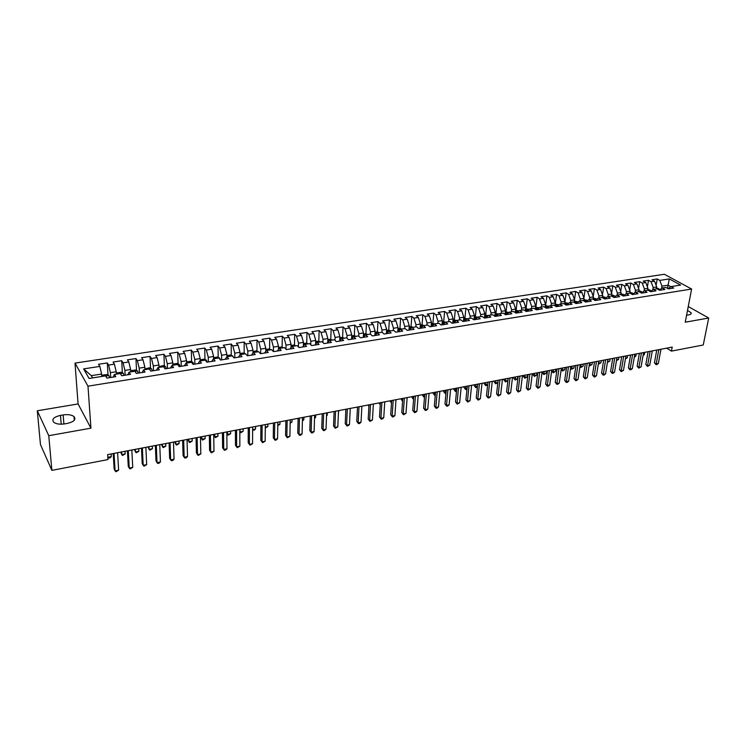 <?xml version="1.0" encoding="UTF-8"?>
<svg xmlns="http://www.w3.org/2000/svg" width="746" height="746" viewBox="0 0 746 746"><rect width="100%" height="100%" fill="white"/><g stroke="black" fill="none" stroke-linecap="round" stroke-linejoin="round"><path stroke-width="1.12" d="M37.3 410.776L48.77 435.692L90.937 428.167L78.078 403.95L37.3 410.776L40.471 444.551L51.875 470.372L107.956 459.583L107.648 454.603L107.825 457.251L111.313 456.58L111.145 453.932M78.078 403.95L75.01 363.097L664.35 274.267L691.626 289.028L87.991 386.176L75.01 363.097M667.446 288.338L669.311 278.929L659.79 280.384L657.235 278.976L652.013 279.778L654.559 281.195L651.053 281.727L648.507 280.31L643.238 281.111L645.775 282.538L642.241 283.088L639.704 281.652L634.38 282.464L636.907 283.9L633.335 284.45L630.818 283.014L625.446 283.834L627.955 285.28L624.355 285.83L621.847 284.385L616.42 285.205L618.919 286.669L615.282 287.229L612.792 285.765L607.319 286.595L609.799 288.068L606.125 288.627L603.645 287.154L598.124 288.003L600.586 289.485L596.884 290.054L594.413 288.571L588.836 289.42L591.289 290.912L587.55 291.481L585.097 289.989L579.465 290.847L581.908 292.348L578.122 292.936L575.688 291.425L570 292.292L572.424 293.812L568.611 294.39L566.195 292.88L560.451 293.756L562.857 295.276L558.996 295.873L556.6 294.344L550.8 295.23L553.187 296.759L549.298 297.365L546.911 295.817L541.055 296.712L543.433 298.26L539.498 298.866L537.139 297.309L531.217 298.214L533.577 299.78L529.604 300.386L527.254 298.82L521.286 299.733L523.617 301.309L519.608 301.925L517.286 300.34L511.252 301.263L513.565 302.848L509.518 303.473L507.205 301.878L501.116 302.811L503.41 304.405L499.326 305.039L497.032 303.435L490.877 304.377L493.162 305.981L489.022 306.615L486.756 305.002L480.536 305.953L482.802 307.576L478.624 308.219L476.377 306.587L470.092 307.548L472.33 309.18L468.115 309.832L465.886 308.191L459.545 309.161L461.755 310.812L457.503 311.464L455.293 309.804L448.887 310.784L451.078 312.453L446.77 313.106L444.588 311.436L438.116 312.425L440.28 314.103L435.934 314.775L433.771 313.087L427.234 314.085L429.379 315.782L424.987 316.453L422.842 314.756L416.24 315.763L418.357 317.47L413.918 318.16L411.801 316.444L405.125 317.46L407.223 319.185L402.737 319.875L400.649 318.15L393.897 319.176L395.977 320.911L391.445 321.61L389.375 319.866L382.549 320.911L384.6 322.664L380.022 323.363L377.98 321.61L371.088 322.664L373.112 324.426L368.477 325.135L366.463 323.363L359.497 324.426L361.493 326.207L356.812 326.925L354.826 325.144L347.785 326.216L349.753 328.016L345.025 328.744L343.057 326.935L335.942 328.026L337.882 329.835L333.098 330.571L331.168 328.753L323.969 329.853L325.881 331.681L321.05 332.427L319.148 330.59L311.875 331.7L313.758 333.546L308.863 334.292L306.998 332.446L299.64 333.565L301.487 335.43L296.544 336.185L294.707 334.32L287.266 335.458L289.094 337.332L284.095 338.097L282.286 336.213L274.761 337.36L276.552 339.262L271.497 340.036L269.726 338.134L262.116 339.29L263.879 341.202L258.759 341.994L257.016 340.073L249.332 341.248L251.057 343.179L245.882 343.971L244.175 342.032L236.398 343.216L238.086 345.165L232.855 345.967L231.185 344.018L223.315 345.221L224.966 347.179L219.678 347.99L218.046 346.023L210.092 347.235L211.705 349.221L206.353 350.042L204.758 348.046L196.711 349.277L198.287 351.282L192.878 352.112L191.312 350.107L183.171 351.347L184.71 353.362L179.236 354.21L177.716 352.177L169.482 353.436L170.983 355.478L165.444 356.327L163.952 354.275L155.625 355.553L157.089 357.614L151.485 358.472L150.039 356.401L141.609 357.688L143.027 359.768L137.357 360.635L135.959 358.556L127.426 359.852L128.797 361.95L123.062 362.836L121.71 360.728L113.075 362.043L114.408 364.169L108.599 365.055L107.284 362.929L98.547 364.262L99.833 366.407L101.633 374.044L91.32 375.658L92.616 377.905M669.311 278.929L680.641 285.084L671.064 286.595L668.052 288.674M91.32 375.658L83.608 368.897L89.072 378.464L105.531 375.872L106.864 378.091L115.779 376.683L114.408 374.464L120.293 373.541L121.682 375.742L130.485 374.343L129.067 372.151L134.886 371.238L136.313 373.42L145.013 372.04L143.549 369.867L149.293 368.962L150.767 371.126L159.364 369.755L157.863 367.61L163.542 366.715L165.053 368.85L173.548 367.508L172 365.372L177.613 364.496L179.171 366.612L187.554 365.279L185.978 363.171L191.517 362.295L193.121 364.393L201.411 363.078L199.779 360.989L205.262 360.122L206.903 362.202L215.09 360.905L213.431 358.835L218.848 357.977L220.518 360.038L228.621 358.751L226.924 356.709L232.267 355.861L233.983 357.903L241.993 356.625L240.249 354.602L245.546 353.772L247.29 355.786L255.207 354.527L253.435 352.522L258.666 351.692L260.447 353.697L268.271 352.457L266.462 350.461L271.637 349.65L273.456 351.627L281.186 350.406L279.349 348.429L284.459 347.627L286.315 349.585L293.952 348.373L292.078 346.424L297.132 345.622L299.025 347.571L306.578 346.368L304.676 344.428L309.674 343.645L311.595 345.575L319.064 344.382L317.125 342.47L322.067 341.687L324.025 343.598L331.41 342.423L329.443 340.521L334.329 339.747L336.315 341.649L343.626 340.484L341.621 338.6L346.461 337.835L348.466 339.71L355.702 338.563L353.669 336.698L358.453 335.942L360.486 337.807L367.638 336.67L365.587 334.814L370.314 334.068L372.385 335.914L379.453 334.795L377.364 332.958L382.045 332.222L384.143 334.049L391.137 332.93L389.03 331.112L393.655 330.385L395.781 332.194L402.7 331.103L400.555 329.294L405.134 328.576L407.288 330.366L414.133 329.284L411.969 327.494L416.501 326.776L418.674 328.557L425.444 327.485L423.252 325.713L427.738 325.004L429.938 326.767L436.643 325.704L434.424 323.95L438.862 323.251L441.082 325.004L447.712 323.95L445.474 322.207L449.866 321.517L452.113 323.251L458.669 322.207L456.412 320.482L460.758 319.792L463.024 321.517L469.514 320.482L467.238 318.766L471.537 318.094L473.822 319.801L480.247 318.775L477.944 317.078L482.196 316.407L484.508 318.104L490.868 317.087L488.546 315.409L492.752 314.737L495.092 316.425L501.387 315.418L499.037 313.749L503.205 313.096L505.555 314.756L511.793 313.768L509.425 312.108L513.546 311.455L515.924 313.115L522.088 312.136L519.701 310.485L523.785 309.842L526.182 311.483L532.28 310.513L529.874 308.881L533.922 308.247L536.337 309.87L542.379 308.909L539.955 307.287L543.955 306.662L546.38 308.275L552.366 307.324L549.923 305.72L553.886 305.095L556.339 306.69L562.26 305.748L559.798 304.154L563.724 303.538L566.186 305.123L572.051 304.191L569.571 302.615L573.46 301.999L575.94 303.575L581.749 302.652L579.26 301.086L583.102 300.479L585.601 302.046L591.354 301.132L588.836 299.575L592.65 298.969L595.168 300.526L600.856 299.622L598.329 298.074L602.106 297.477L604.633 299.015L610.275 298.12L607.729 296.591L611.468 296.003L614.014 297.523L619.6 296.638L617.045 295.118L620.737 294.539L623.302 296.05L628.831 295.174L626.267 293.663L629.922 293.085L632.505 294.586L637.979 293.719L635.396 292.227L639.024 291.649L641.616 293.141L647.034 292.283L644.441 290.8L648.032 290.231L650.633 291.714L656.014 290.856L653.403 289.383L656.956 288.823L659.576 290.287L664.9 289.448L662.271 287.984L665.805 287.424L668.435 288.879L673.703 288.049L671.064 286.595M83.608 368.897L99.833 366.407M666.682 348.158L671.465 351.114L672.221 347.104L107.648 454.603M110.688 377.485L110.399 372.664L116.217 371.76L116.348 374.166M108.599 365.055L110.399 372.664M114.408 364.169L116.217 371.76M125.132 375.191L124.88 370.398L130.625 369.494L130.746 371.89M123.062 362.836L124.88 370.398M128.797 361.95L130.625 369.494M114.408 374.464L113.252 377.084M139.409 372.925L139.185 368.151L144.864 367.265L144.966 369.643M137.357 360.635L139.185 368.151M143.027 359.768L144.864 367.265M129.067 372.151L127.827 374.762M153.517 370.687L153.331 365.932L158.935 365.055L159.029 367.424M151.485 358.472L153.331 365.932M157.089 357.614L158.935 365.055M143.549 369.867L142.225 372.478M167.458 368.468L167.3 363.74L172.839 362.873L172.913 365.232M165.444 356.327L167.3 363.74M170.983 355.478L172.839 362.873M157.863 367.61L156.464 370.221M181.241 366.277L181.11 361.577L186.593 360.719L186.649 363.069M179.236 354.21L181.11 361.577M184.71 353.362L186.593 360.719M172 365.372L170.526 367.983M194.865 364.113L194.762 359.432L200.18 358.584L200.217 360.924M192.878 352.112L194.762 359.432M198.287 351.282L200.18 358.584M185.978 363.171L184.421 365.773M208.33 361.978L208.255 357.315L213.608 356.476L213.636 358.807M206.353 350.042L208.255 357.315M211.705 349.221L213.608 356.476M199.779 360.989L198.156 363.591M221.637 359.861L221.59 355.227L226.887 354.397L226.905 356.737L225.152 359.302M219.678 347.99L221.59 355.227M224.966 347.179L226.887 354.397M213.431 358.835L211.733 361.437M234.794 357.772L234.776 353.156L240.007 352.336L240.016 354.937M232.855 345.967L234.776 353.156M238.086 345.165L240.007 352.336M247.812 355.702L247.812 351.114L252.987 350.303L252.978 353.147M245.882 343.971L247.812 351.114M251.057 343.179L252.987 350.303M240.249 354.602L238.422 357.194M260.671 353.66L260.708 349.091L265.818 348.289L265.79 351.347M258.759 341.994L260.708 349.091M263.879 341.202L265.818 348.289M253.435 352.522L251.533 355.115M273.39 351.562L273.456 347.095L278.51 346.293L278.463 349.557M271.497 340.036L273.456 347.095M276.552 339.262L278.51 346.293M266.462 350.461L264.494 353.054M285.979 349.24L286.054 345.118L291.061 344.326L290.987 347.776M284.095 338.097L286.054 345.118M289.094 337.332L291.061 344.326M279.349 348.429L277.316 351.021M298.428 346.955L298.521 343.16L303.463 342.386L303.37 345.995M296.544 336.185L298.521 343.16M301.487 335.43L303.463 342.386M292.078 346.424L289.998 349.007M310.746 344.717L310.849 341.22L315.745 340.456L315.623 344.223M308.863 334.292L310.849 341.22M313.758 333.546L315.745 340.456M304.676 344.428L302.531 347.011M322.925 342.526L323.037 339.309L327.876 338.553L327.736 342.461M321.05 332.427L323.037 339.309M325.881 331.681L327.876 338.553M317.125 342.47L314.924 345.044M334.982 340.372L335.103 337.425L339.887 336.67L339.719 340.717M333.098 330.571L335.103 337.425M337.882 329.835L339.887 336.67M329.443 340.521L327.177 343.095M346.909 338.255L347.03 335.551L351.767 334.805L351.571 338.973M345.025 328.744L347.03 335.551M349.753 328.016L351.767 334.805M341.621 338.6L339.309 341.174M358.705 336.176L358.826 333.695L363.516 332.968L363.293 337.239M356.812 326.925L358.826 333.695M361.493 326.207L363.516 332.968M353.669 336.698L351.301 339.262M370.38 334.133L370.501 331.867L375.135 331.14L374.884 335.514M368.477 325.135L370.501 331.867M373.112 324.426L375.135 331.14M365.587 334.814L363.162 337.379M381.924 332.24L382.055 330.058L386.633 329.34L386.363 333.695M380.022 323.363L382.055 330.058M384.6 322.664L386.633 329.34M377.364 332.958L374.893 335.514M393.338 330.431L393.478 328.259L398.019 327.55L397.721 331.886M391.445 321.61L393.478 328.259M395.977 320.911L398.019 327.55M389.03 331.112L386.503 333.676M404.63 328.65L404.789 326.487L409.274 325.788L408.967 330.105M402.737 319.875L404.789 326.487M407.223 319.185L409.274 325.788M400.555 329.294L397.982 331.849M415.811 326.888L415.97 324.734L420.418 324.034L420.082 328.333M413.918 318.16L415.97 324.734M418.357 317.47L420.418 324.034M411.969 327.494L409.349 330.04M426.871 325.144L427.048 322.999L431.44 322.309L431.095 326.589M424.987 316.453L427.048 322.999M429.379 315.782L431.44 322.309M423.252 325.713L420.585 328.259M437.818 323.41L438.005 321.284L442.35 320.594L441.986 324.855M435.934 314.775L438.005 321.284M440.28 314.103L442.35 320.594M434.424 323.95L431.71 326.487M448.654 321.703L448.84 319.577L453.148 318.906L452.766 323.149M446.77 313.106L448.84 319.577M451.078 312.453L453.148 318.906M445.474 322.207L442.714 324.743M459.377 320.006L459.573 317.899L463.835 317.227L463.434 321.451M457.503 311.464L459.573 317.899M461.755 310.812L463.835 317.227M456.412 320.482L453.615 323.009M469.989 318.337L470.194 316.229L474.419 315.567L473.999 319.773M468.115 309.832L470.194 316.229M472.33 309.18L474.419 315.567M467.238 318.766L464.394 321.302M480.499 316.677L480.713 314.579L484.891 313.926L484.452 318.057M478.624 308.219L480.713 314.579M482.802 307.576L484.891 313.926M477.944 317.078L475.062 319.605M490.896 315.036L491.12 312.947L495.251 312.304L494.822 316.229M489.022 306.615L491.12 312.947M493.162 305.981L495.251 312.304M488.546 315.409L485.618 317.927M501.191 313.413L501.424 311.334L505.518 310.69L505.089 314.43M499.326 305.039L501.424 311.334M503.41 304.405L505.518 310.69M499.037 313.749L496.071 316.267M511.383 311.8L511.625 309.73L515.673 309.096L515.253 312.649M509.518 303.473L511.625 309.73M513.565 302.848L515.673 309.096M509.425 312.108L506.422 314.625M521.473 310.205L521.715 308.145L525.734 307.52L525.315 310.895M519.608 301.925L521.715 308.145M523.617 301.309L525.734 307.52M519.701 310.485L516.661 312.994M531.46 308.63L531.721 306.578L535.684 305.953L535.283 309.161M529.604 300.386L531.721 306.578M533.577 299.78L535.684 305.953M529.874 308.881L526.797 311.38M541.354 307.072L541.615 305.03L545.55 304.405L545.149 307.455M539.498 298.866L541.615 305.03M543.433 298.26L545.55 304.405M539.955 307.287L536.84 309.786M551.145 305.524L551.415 303.491L555.313 302.876L554.921 305.767M549.298 297.365L551.415 303.491M553.187 296.759L555.313 302.876M549.923 305.72L546.771 308.21M560.843 303.995L561.123 301.962L564.983 301.365L564.601 304.107M558.996 295.873L561.123 301.962M562.857 295.276L564.983 301.365M559.798 304.154L556.619 306.643M570.448 302.475L570.737 300.461L574.551 299.864L574.187 302.456M568.611 294.39L570.737 300.461M572.424 293.812L574.551 299.864M569.571 302.615L566.363 305.095M579.959 300.974L580.257 298.969L584.034 298.372L583.67 300.834M578.122 292.936L580.257 298.969M581.908 292.348L584.034 298.372M579.26 301.086L576.005 303.566M589.387 299.491L589.685 297.486L593.424 296.899L593.07 299.23M587.55 291.481L589.685 297.486M591.289 290.912L593.424 296.899M588.836 299.575L585.582 302.027M598.712 298.018L599.019 296.022L602.731 295.444L602.386 297.654M596.884 290.054L599.019 296.022M600.586 289.485L602.731 295.444M598.329 298.074L595.103 300.489M607.953 296.554L608.26 294.567L611.934 293.999L611.608 296.087L614.2 295.658L611.776 295.015M606.125 288.627L608.26 294.567M609.799 288.068L611.934 293.999M607.729 296.591L604.53 298.95M617.11 295.108L617.427 293.131L621.064 292.563L620.747 294.539M615.282 287.229L617.427 293.131M618.919 286.669L621.064 292.563M617.045 295.118L613.865 297.44M626.164 293.738L626.5 291.714L630.1 291.145L629.773 293.113M624.355 285.83L626.5 291.714M627.955 285.28L630.1 291.145M626.267 293.663L623.115 295.938M635.126 292.413L635.489 290.306L639.061 289.746L638.725 291.695M633.335 284.45L635.489 290.306M636.907 283.9L639.061 289.746M635.396 292.227L632.272 294.456M644.012 291.099L644.385 288.907L647.929 288.348L647.584 290.297M642.241 283.088L644.385 288.907M645.775 282.538L647.929 288.348M644.441 290.8L641.346 292.991M652.806 289.793L653.207 287.518L656.713 286.968L656.368 288.916M651.053 281.727L653.207 287.518M654.559 281.195L656.713 286.968M653.403 289.383L650.335 291.537M661.525 288.497L661.944 286.147L668.015 285.196L670.831 286.753M659.79 280.384L661.944 286.147M662.271 287.984L659.231 290.091M48.77 435.692L51.875 470.372M691.626 289.028L685.238 322.207L708.7 318.029L688.25 306.541M708.7 318.029L703.245 344.997L671.465 351.114M90.937 428.167L87.991 386.176M101.782 376.46L101.633 374.044M686.581 315.222L688.8 314.868C690.749 314.476 691.523 313.777 691.122 312.751L687.514 310.401M60.473 415.382C53.731 417.005 51.493 419.308 53.768 422.301C56.23 424.045 59.857 424.577 64.669 423.877L67.373 423.411C74.041 421.76 76.251 419.476 74.013 416.557C71.579 414.785 67.961 414.244 63.149 414.925L60.473 415.382L61.209 424.194M657.235 278.976L656.107 285.345M648.507 280.31L647.379 286.865M639.704 281.652L638.557 288.394M630.818 283.014L629.671 289.952M621.847 284.385L620.691 291.527M612.792 285.765L611.627 293.122M603.645 287.154L602.479 294.745M594.413 288.571L593.238 296.386M585.097 289.989L583.922 298.046M575.688 291.425L574.504 299.724M566.195 292.88L564.871 302.391M556.6 294.344L555.313 303.892M546.911 295.817L545.662 305.412M537.139 297.309L535.917 306.951M527.254 298.82L526.079 308.499M517.286 300.34L516.139 310.066M507.205 301.878L506.096 311.642M497.032 303.435L495.959 313.236M486.756 305.002L485.721 314.849M476.377 306.587L475.379 316.481M465.886 308.191L464.935 318.122M455.293 309.804L454.379 319.782M444.588 311.436L443.721 321.461M433.771 313.087L432.941 323.158M422.842 314.756L422.059 324.864L420.334 325.144M411.801 316.444L411.065 326.617L409.2 326.888M400.649 318.15L399.949 328.389M389.375 319.866L388.722 330.18M377.98 321.61L377.373 331.989M366.463 323.363L365.904 333.816M354.826 325.144L354.322 335.663M343.057 326.935L342.6 337.528M331.168 328.753L330.767 339.421M319.148 330.59L318.794 341.332M306.998 332.446L306.699 343.263M294.707 334.32L294.465 345.221M282.286 336.213L282.1 347.198M269.726 338.134L269.595 349.193M257.016 340.073L256.96 351.217M244.175 342.032L244.175 353.259M231.185 344.018L231.251 355.329M218.046 346.023L218.177 357.427M204.758 348.046L204.954 359.544M191.312 350.107L191.582 361.689M177.716 352.177L178.061 363.861M163.952 354.275L164.372 366.062M150.039 356.401L150.533 368.291M135.959 358.556L136.527 370.538M121.71 360.728L122.363 372.823M107.284 362.929L108.03 375.135M656.75 350.051L654.438 362.761L656.2 363.908L658.811 349.66M658.345 363.479L656.937 364.552L656.079 364.719L656.2 363.908L658.345 363.479L660.965 349.249M656.079 364.719L654.438 362.761M656.527 288.031L658.69 288.665L659.678 289.784M643.22 354.723L644.367 354.499L644.749 352.336M644.367 354.499L643.089 355.488M648.106 351.692L645.831 364.458L647.584 365.605L650.148 351.31M649.747 365.176L647.481 366.426L647.584 365.605L649.747 365.176L652.321 350.89M647.481 366.426L645.831 364.458M639.378 353.352L637.14 366.165L638.893 367.33L641.411 352.97M641.075 366.892L638.79 368.142L638.893 367.33L641.075 366.892L643.602 352.55M638.79 368.142L637.14 366.165M647.742 289.392L649.971 290.035L650.932 291.117M634.426 356.401L635.844 356.131L636.217 353.958M635.844 356.131L634.287 357.231M638.884 290.754L641.168 291.425L642.092 292.46M640.124 292.283L639.359 291.845M625.558 358.099L627.237 357.782L627.61 355.6M627.237 357.782L625.418 358.929M630.575 355.031L628.374 367.899L630.118 369.065L632.589 354.648M632.319 368.627L630.911 369.708L630.034 369.876L630.118 369.065L632.319 368.627L634.809 354.229M630.034 369.876L628.374 367.899M621.688 356.728L619.525 369.634L621.259 370.809L623.693 356.346M623.479 370.37L621.185 371.629L621.259 370.809L623.479 370.37L625.922 355.917M621.185 371.629L619.525 369.634M629.969 292.152L633.177 293.812M631.396 293.943L630.202 293.243M616.597 359.814L618.555 359.441L618.919 357.25M618.555 359.441L616.457 360.654M620.896 293.579L624.169 295.183M622.537 295.603L621.036 294.707M607.943 359.339L607.589 361.54L609.79 361.12L610.153 358.919M607.561 361.521L607.43 362.295M609.79 361.12L607.542 362.36M612.718 358.434L610.601 371.396L612.317 372.58L614.704 358.052M614.564 372.133L613.156 373.224L612.261 373.401L612.317 372.58L614.564 372.133L616.961 357.623M612.261 373.401L610.601 371.396M614.2 295.658L615.077 296.554M613.566 297.262L613.035 296.395L611.841 296.227M599.075 361.027L598.73 363.237L600.95 362.817L601.304 360.607M598.46 363.06L598.348 363.824M600.95 362.817L598.693 364.057M603.654 360.159L601.584 373.168L603.3 374.361L605.631 359.786M605.565 373.914L604.157 375.005L603.253 375.182L603.3 374.361L605.565 373.914L607.906 359.348M603.253 375.182L601.584 373.168M602.572 296.46L605.901 297.943M604.493 298.932L603.878 297.84L602.647 297.803M590.123 362.733L589.788 364.953L592.026 364.524L592.371 362.304M589.284 364.608L589.76 365.773L589.163 365.363M592.026 364.524L589.76 365.773M594.515 361.903L592.483 374.958L594.189 376.161L596.474 361.521M596.474 375.714L595.075 376.805L594.161 376.982L594.189 376.161L596.474 375.714L598.777 361.092M594.161 376.982L592.483 374.958M585.293 363.656L583.307 376.767L584.995 377.98L587.233 363.283M587.298 377.523L585.899 378.623L584.976 378.8L584.995 377.98L587.298 377.523L589.554 362.845M584.976 378.8L583.307 376.767M575.968 365.428L574.028 378.595L575.716 379.817L577.898 365.064M578.038 379.36L576.639 380.46L575.707 380.637L575.716 379.817L578.038 379.36L580.239 364.617M575.707 380.637L574.028 378.595M566.568 367.219L564.675 380.441L566.345 381.672L568.48 366.855M568.694 381.206L567.296 382.306L566.354 382.493L566.345 381.672L568.694 381.206L570.839 366.407M566.354 382.493L564.675 380.441M557.066 369.028L555.22 382.297L556.88 383.537L558.968 368.664M559.258 383.071L557.859 384.181L556.908 384.367L556.88 383.537L559.258 383.071L561.356 368.216M556.908 384.367L555.22 382.297M547.48 370.855L545.68 384.181L547.331 385.43L549.364 370.501M549.727 384.955L548.329 386.064L547.368 386.251L547.331 385.43L549.727 384.955L551.77 370.035M547.368 386.251L545.68 384.181M537.801 372.702L536.048 386.074L537.689 387.333L539.656 372.347M540.104 386.857L538.715 387.976L537.745 388.162L537.689 387.333L540.104 386.857L542.09 371.881M537.745 388.162L536.048 386.074M528.028 374.557L526.322 387.995L527.944 389.263L529.865 374.212M530.387 388.778L528.019 390.093L527.944 389.263L530.387 388.778L532.327 373.737M528.019 390.093L526.322 387.995M518.153 376.441L516.502 389.925L518.116 391.202L519.971 376.096M520.577 390.717L518.2 392.032L518.116 391.202L520.577 390.717L522.452 375.62M518.2 392.032L516.502 389.925M508.185 378.334L506.59 391.874L508.185 393.17L509.984 377.989M510.674 392.676L509.285 393.804L508.287 394L508.185 393.17L510.674 392.676L512.493 377.513M508.287 394L506.59 391.874M498.114 380.255L496.575 393.851L498.151 395.147L499.895 379.91M500.669 394.653L498.281 395.986L498.151 395.147L500.669 394.653L502.431 379.434M498.281 395.986L496.575 393.851M487.949 382.185L486.457 395.846L488.024 397.152L489.712 381.859M490.57 396.648L489.18 397.786L488.164 397.982L488.024 397.152L490.57 396.648L492.267 381.365M488.164 397.982L486.457 395.846M477.673 384.143L476.237 397.851L477.794 399.175L479.417 383.817M480.368 398.672L478.979 399.809L477.953 400.005L477.794 399.175L480.368 398.672L482 383.323M477.953 400.005L476.237 397.851M467.304 386.12L465.924 399.884L467.462 401.217L469.02 385.794M470.055 400.705L467.639 402.057L467.462 401.217L470.055 400.705L471.631 385.3M467.639 402.057L465.924 399.884M456.822 388.116L455.498 401.935L457.028 403.278L458.52 387.789M459.648 402.765L457.223 404.118L457.028 403.278L459.648 402.765L461.159 387.295M457.223 404.118L455.498 401.935M446.239 390.13L444.98 404.006L446.49 405.367L447.908 389.813M449.139 404.845L447.759 405.992L446.695 406.197L446.49 405.367L449.139 404.845L450.575 389.309M446.695 406.197L444.98 404.006M435.543 392.172L434.34 406.104L435.841 407.475L437.193 391.855M438.508 406.943L437.137 408.099L436.074 408.304L435.841 407.475L438.508 406.943L439.888 391.342M436.074 408.304L434.34 406.104M424.735 394.224L423.597 408.221L425.08 409.601L426.367 393.916M427.784 409.069L426.414 410.225L425.332 410.431L425.08 409.601L427.784 409.069L429.081 393.394M425.332 410.431L423.597 408.221M413.825 396.303L412.743 410.356L414.216 411.745L415.429 395.995M416.939 411.205L415.569 412.37L414.478 412.585L414.216 411.745L416.939 411.205L418.17 395.473M414.478 412.585L412.743 410.356M402.793 398.401L401.786 412.519L403.232 413.918L404.369 398.103M405.992 413.377L403.521 414.757L403.232 413.918L405.992 413.377L407.148 397.571M403.521 414.757L401.786 412.519M391.65 400.527L390.708 414.701L392.135 416.109L393.207 400.229M394.923 415.559L393.562 416.734L392.443 416.949L392.135 416.109L394.923 415.559L396.005 399.697M392.443 416.949L390.708 414.701M380.385 402.672L379.509 416.902L380.926 418.329L381.915 402.374M383.742 417.769L382.381 418.944L381.253 419.168L380.926 418.329L383.742 417.769L384.75 401.842M381.253 419.168L379.509 416.902M369.009 404.836L368.198 419.131L369.596 420.567L370.51 404.546M372.44 420.007L369.951 421.406L369.596 420.567L372.44 420.007L373.373 404.006M369.951 421.406L368.198 419.131M357.502 407.027L356.765 421.378L358.145 422.833L358.985 406.747M361.017 422.264L359.665 423.448L358.518 423.672L358.145 422.833L361.017 422.264L361.875 406.197M358.518 423.672L356.765 421.378M345.883 409.237L345.221 423.653L346.573 425.117L347.328 408.967M349.482 424.549L348.13 425.733L346.974 425.957L346.573 425.117L349.482 424.549L350.256 408.407M346.974 425.957L345.221 423.653M334.133 411.475L333.546 425.957L334.879 427.43L335.551 411.205M337.817 426.852L335.299 428.269L334.879 427.43L337.817 426.852L338.507 410.645M335.299 428.269L333.546 425.957M322.263 413.741L321.74 428.279L323.065 429.771L323.652 413.47M326.03 429.183L324.687 430.377L323.503 430.61L323.065 429.771L326.03 429.183L326.636 412.902M323.503 430.61L321.74 428.279M310.252 416.026L309.814 430.629L311.119 432.13L311.623 415.764M314.113 431.533L312.779 432.736L311.586 432.969L311.119 432.13L314.113 431.533L314.635 415.186M311.586 432.969L309.814 430.629M298.12 418.329L297.766 432.997L299.043 434.517L299.454 418.077M302.074 433.92L300.741 435.123L299.528 435.356L299.043 434.517L302.074 433.92L302.503 417.499M299.528 435.356L297.766 432.997M285.858 420.669L285.578 435.403L286.837 436.932L287.154 420.418M289.896 436.326L287.35 437.771L286.837 436.932L289.896 436.326L290.241 419.83M287.35 437.771L285.578 435.403M273.456 423.029L273.26 437.827L274.491 439.375L274.724 422.786M277.587 438.76L276.262 439.972L275.032 440.215L274.491 439.375L277.587 438.76L277.838 422.189M275.032 440.215L273.26 437.827M260.913 425.416L260.802 440.28L262.014 441.837L262.144 425.183M265.147 441.222L262.573 442.686L262.014 441.837L265.147 441.222L265.306 424.577M262.573 442.686L260.802 440.28M248.231 427.831L248.204 442.76L249.397 444.336L249.434 427.598M252.568 443.711L249.985 445.175L249.397 444.336L252.568 443.711L252.624 426.992M249.985 445.175L248.204 442.76M235.41 430.274L235.475 445.269L236.641 446.854L236.585 430.05M239.839 446.22L237.256 447.703L236.641 446.854L239.839 446.22L239.811 429.435M237.256 447.703L235.475 445.269M222.448 432.745L222.597 447.805L223.735 449.409L223.576 432.521M226.98 448.766L225.674 449.997L224.378 450.248L223.735 449.409L226.98 448.766L226.84 431.906M209.337 435.235L209.579 450.36L210.689 451.983L210.428 435.03M213.971 451.339L211.36 452.831L210.689 451.983L213.971 451.339L213.729 434.396M196.067 437.762L196.412 452.962L197.504 454.594L197.131 437.557M200.814 453.941L198.203 455.433L197.504 454.594L200.814 453.941L200.469 436.923M593.275 297.924L596.623 299.351M595.243 300.386L594.627 299.305L593.546 299.528M581.087 364.458L580.761 366.678L583.018 366.249L583.353 364.02M580.015 366.155L580.742 367.508L579.922 366.78M583.018 366.249L580.742 367.508M583.885 299.398L587.27 300.759M585.88 301.804L585.293 300.787L584.062 300.797L584.407 301.3M571.968 366.193L571.65 368.431L573.935 367.992L574.261 365.754M570.653 367.713L571.65 369.251L570.587 368.151M573.935 367.992L571.65 369.251M574.411 300.89L577.814 302.186M576.425 303.24L575.865 302.279L574.625 302.289L575.119 303.053M562.764 367.946L562.447 370.184L564.759 369.746L565.076 367.508M561.197 369.279L562.447 370.184L562.465 371.014L561.169 369.54M564.759 369.746L562.465 371.014M564.834 302.4L568.265 303.622M566.885 304.694L566.354 303.781L565.104 303.799L565.71 304.816M553.476 369.708L553.168 371.965L555.5 371.517L555.807 369.27M551.658 370.855L553.168 371.965L553.196 372.795L551.648 370.921M555.5 371.517L553.196 372.795M555.173 303.92L558.623 305.077M542.286 371.844L542.193 372.562L543.797 373.765L546.147 373.308L546.454 371.051M557.243 306.158L556.74 305.3L555.49 305.328L556.19 306.597M544.095 371.499L543.843 374.585L542.193 372.562M546.147 373.308L543.843 374.585M545.41 305.459L548.888 306.541M532.84 373.643L532.747 374.361L534.341 375.574L536.71 375.117L537.008 372.851M547.508 307.632L547.042 306.839L545.774 306.867L546.51 308.257M534.63 373.298L534.397 376.404L532.747 374.361M536.71 375.117L534.397 376.404M535.553 307.007L539.05 308.014M523.3 375.462L523.207 376.18L524.792 377.401L527.189 376.944L527.469 374.66M537.679 309.114L537.241 308.387L535.964 308.424L536.691 309.814M525.072 375.117L524.867 378.231L523.207 376.18M527.189 376.944L524.867 378.231M525.604 308.574L529.11 309.506M513.668 377.29L513.574 378.017L515.15 379.248L517.565 378.781L517.845 376.497M527.748 310.616L527.338 309.954L526.061 310L526.788 311.39M515.421 376.954L515.244 380.078L513.574 378.017M517.565 378.781L515.244 380.078M515.551 310.159L519.067 311.007M503.942 379.145L503.858 379.873L505.415 381.113L507.858 380.647L508.129 378.343M517.715 312.126L516.055 311.586L516.754 312.919M505.685 378.809L505.518 381.943L503.858 379.873M507.858 380.647L505.518 381.943M505.396 311.753L508.921 312.527M494.122 381.01L494.038 381.747L495.586 382.996L497.852 382.558M507.578 313.656L505.956 313.189L506.618 314.448M495.848 380.684L495.708 383.826L494.038 381.747M497.834 382.698L495.708 383.826M495.139 313.367L498.664 314.066M484.21 382.903L484.135 383.63L485.665 384.889L487.697 384.507M497.34 315.194L495.754 314.812L496.379 316.006M485.916 382.577L485.805 385.729L484.135 383.63M487.66 384.824L485.805 385.729M484.779 314.999L488.304 315.614M474.204 384.805L474.12 385.542L475.64 386.81L477.431 386.465M486.998 316.742L485.441 316.444L486.038 317.563M475.883 384.488L475.799 387.65L474.12 385.542M477.375 386.978L475.799 387.65M474.195 317.768L477.813 317.199L474.307 316.649M464.096 386.736L464.021 387.472L465.523 388.75L467.071 388.452M476.545 318.309L475.034 318.104L475.594 319.139M465.756 386.419L465.7 389.589L464.021 387.472M466.996 389.151L465.7 389.589M467.192 318.803L463.732 318.309M453.885 388.675L453.82 389.421L455.302 390.708L456.599 390.456M465.98 319.885L464.516 319.773L465.028 320.724M455.526 388.358L455.498 391.547L453.82 389.421M456.515 391.352L455.498 391.547M456.543 320.454L453.055 319.987M443.581 390.634L443.506 391.38L444.989 392.685L446.024 392.489M455.302 321.479L453.885 321.461L454.361 322.328M445.203 390.326L445.194 393.524L443.506 391.38M445.94 393.375L445.194 393.524M445.847 322.151L442.257 321.694M433.165 392.62L433.1 393.366L434.564 394.681L435.338 394.531M444.495 323.102L443.152 323.167L443.581 323.941M434.769 392.312L434.787 395.52L433.1 393.366M435.263 395.427L434.787 395.52M435.03 323.857L431.356 323.41M422.656 394.625L422.59 395.371L424.549 396.602M433.613 324.706L432.298 324.892L432.689 325.573M424.232 394.317L424.288 397.534L422.59 395.371M424.11 325.582L422.059 324.864M412.034 396.648L411.978 397.394L413.638 398.69M422.572 326.366L421.341 326.627L421.676 327.214M413.592 396.35L413.592 399.315M413.582 399.483L411.978 397.394M413.07 327.317L411.027 326.608M401.301 398.69L402.626 400.751M411.4 328.044L410.263 328.389L410.542 328.874M402.588 401.283L401.255 399.446M401.917 329.079L399.875 328.361L397.944 328.66M390.466 400.751L391.51 402.57M400.098 329.751L399.296 330.543M391.482 403.045L390.419 401.507M390.643 330.86L388.601 330.133L386.568 330.45M379.518 402.831L380.283 404.397M388.647 331.494L387.92 332.231M380.255 404.733L379.472 403.595M379.248 332.66L377.215 331.923L375.07 332.259M368.459 404.938L368.925 406.225M377.056 333.275L376.422 333.928M368.916 406.421L368.421 405.703M367.731 334.478L365.699 333.742L363.451 334.087M357.287 407.064L357.455 408.043M365.316 335.094L364.785 335.616M356.094 336.315L354.061 335.569L351.711 335.942M344.335 338.171L342.302 337.416L339.84 337.807M338.404 413.098L338.843 410.58M332.446 340.045L330.422 339.29L327.839 339.7M326.552 415.363L327.233 415.233L327.326 412.771M327.233 415.233L326.524 415.867M320.426 341.948L318.402 341.183L315.707 341.603M314.56 417.657L315.595 417.462L315.679 414.99M315.595 417.462L314.532 418.422M308.275 343.869L306.252 343.095L303.435 343.533M302.438 419.979L303.846 419.709L303.911 417.228M303.846 419.709L302.419 420.921M295.985 345.799L293.971 345.025L291.033 345.491M290.194 422.329L291.966 421.984L292.022 419.494M291.966 421.984L290.166 423.271M283.564 347.767L281.55 346.983L278.491 347.459M277.801 424.698L279.955 424.288L280.002 421.779M279.955 424.288L277.792 425.649M271.003 349.743L268.998 348.96L265.809 349.454M265.278 427.094L267.823 426.609L267.851 424.101M267.823 426.609L265.268 427.999M258.303 351.748L256.298 350.956L252.987 351.478M252.614 429.519L255.552 428.959L255.57 426.432M255.552 428.959L254.265 430.162L252.614 429.864M253.034 430.405L252.614 429.78M245.462 353.781L243.457 352.979L240.016 353.52M240.025 429.398L240.035 431.934L243.149 431.337L243.149 428.801M239.811 431.645L240.622 432.783L239.811 431.682M243.149 431.337L240.622 432.783M226.896 355.581L230.477 355.021L232.724 355.935L233.349 357.147M227.446 431.794L227.465 434.34L230.617 433.734L230.598 431.188M226.859 433.51L228.08 435.188L226.859 433.519M230.617 433.734L228.08 435.188M213.626 357.67L217.347 357.082L219.585 358.005L220.415 359.908M214.717 434.209L214.755 436.774L217.944 436.168L217.916 433.603M213.748 435.356L215.398 437.622L217.944 436.168M200.198 359.786L204.059 359.171L206.297 360.104L207.146 362.164M200.814 436.858L201.905 439.235L205.131 438.62L205.085 436.046M201.858 436.662L201.905 439.235L202.576 440.084L205.131 438.62M186.621 361.922L190.622 361.288L192.85 362.23L193.69 364.3M187.843 439.329L188.915 441.725L192.179 441.1L192.114 438.517M188.85 439.142L188.915 441.725L189.615 442.574L192.179 441.1M182.658 440.317L183.087 455.582L184.159 457.233L183.675 440.121M187.507 456.571L186.22 457.811L184.887 458.072L184.159 457.233L187.507 456.571L187.059 439.478M172.886 364.179L177.035 363.433L179.254 364.374L180.084 366.463M174.723 441.828L175.776 444.243L179.077 443.609L178.993 441.017M175.692 441.641L175.776 444.243L176.504 445.092L179.077 443.609M169.09 442.9L169.622 458.23L170.657 459.9L170.069 442.714M174.051 459.228L172.774 460.478L171.412 460.739L170.657 459.9L174.051 459.228L173.492 442.061M158.991 366.575L163.281 365.596L165.5 366.547L166.311 368.655M161.462 444.355L162.488 446.779L165.826 446.145L165.733 443.544M162.395 444.178L162.488 446.779L163.253 447.637L165.826 446.145M155.364 445.511L155.998 460.916L157.005 462.604L156.306 445.334M160.437 461.923L159.159 463.173L157.788 463.443L157.005 462.604L160.437 461.923L159.765 444.672M144.938 368.972L149.368 367.778L151.578 368.748L152.38 370.865M148.044 446.91L149.06 449.353L152.426 448.71L152.315 446.089M148.939 446.733L149.06 449.353L149.843 450.202L152.426 448.71M141.479 448.16L142.216 463.63L143.195 465.327L142.383 447.982M146.664 464.646L144.015 466.175L143.195 465.327L146.664 464.646L145.88 447.32M130.718 371.377L131.044 370.669L135.296 369.997L137.497 370.967L138.28 373.103M134.485 449.493L135.464 451.955L138.877 451.302L138.747 448.672M135.334 449.325L135.464 451.955L136.285 452.813L138.877 451.302M127.426 450.836L128.265 466.371L129.226 468.096L128.284 450.668M132.732 467.397L130.074 468.936L129.226 468.096L132.732 467.397L131.828 449.997M116.329 373.793L116.749 372.916L121.057 372.235L123.249 373.224L124.013 375.369M120.759 452.104L121.729 454.594L125.179 453.932L125.03 451.293M120.917 374.529L120.591 374.007M121.57 451.945L121.729 454.594L122.568 455.442L125.179 453.932M113.215 453.54L114.166 469.15L115.089 470.885L114.035 453.381M118.633 470.185L115.966 471.733L115.089 470.885L118.633 470.185L117.607 452.701M101.773 376.226L102.286 375.191L106.641 374.511L108.832 375.499L109.578 377.663M106.781 377.952L105.708 376.161M107.806 457.233L108.702 458.1L110.091 457.839L111.313 456.58M63.895 423.998L63.149 414.925M658.634 288.646L657.086 288.889M649.915 290.017L648.153 290.297M641.112 291.416L639.145 291.723M632.226 292.814L630.044 293.159M623.255 294.232L620.858 294.605M612.96 296.889L613.035 296.395M605.062 297.104L602.404 297.523M603.775 298.493L603.878 297.84M595.83 298.559L593.107 298.987M594.506 300.116L594.627 299.305M586.524 300.032L583.726 300.47M585.153 301.757L585.293 300.787M577.115 301.515L574.252 301.971M575.707 303.426L575.865 302.279M567.613 303.016L564.685 303.482M566.167 305.114L566.354 303.781M558.027 304.527L555.024 305.002M556.563 306.653L556.74 305.3M548.347 306.056L545.27 306.541M546.865 308.135L547.042 306.839M538.565 307.604L535.414 308.098M537.083 309.59L537.241 308.387M528.69 309.161L525.464 309.674M527.208 311.054L527.338 309.954M518.722 310.737L515.421 311.259M517.23 312.527L517.351 311.53M508.651 312.332L505.266 312.863M507.149 314.01L507.252 313.134M498.477 313.935L495.018 314.476M496.976 315.502L497.06 314.747M488.201 315.558L484.658 316.118M486.69 317.003L486.756 316.369M476.302 318.514L476.358 318.02M467.099 318.887L463.63 319.437M456.282 320.594L452.953 321.125M445.343 322.328L442.164 322.832M434.303 324.072L431.263 324.547M423.131 325.834L420.24 326.291M411.848 327.615L409.116 328.044M400.434 329.415L397.86 329.825M388.908 331.233L386.493 331.616M377.252 333.08L375.005 333.434M365.465 334.935L363.395 335.262M353.557 336.819L351.655 337.117M341.519 338.721L339.784 338.992M329.34 340.642L327.792 340.885M317.022 342.591L315.67 342.806M304.573 344.549L303.408 344.736M291.984 346.545L291.005 346.694M279.246 348.55L278.472 348.671M266.369 350.583L265.8 350.676M219.529 357.987L218.923 358.08M206.241 360.085L205.337 360.225M192.794 362.202L191.591 362.397M179.199 364.356L177.688 364.589M165.444 366.519L163.607 366.818M151.531 368.72L149.368 369.065M137.441 370.949L134.951 371.34M123.193 373.196L120.358 373.643M108.776 375.471L105.596 375.975M106.408 377.327L106.361 376.553M690.88 314.019L691.122 312.751M74.302 420.222L74.013 416.557M106.342 377.224L106.296 376.441"/></g></svg>
